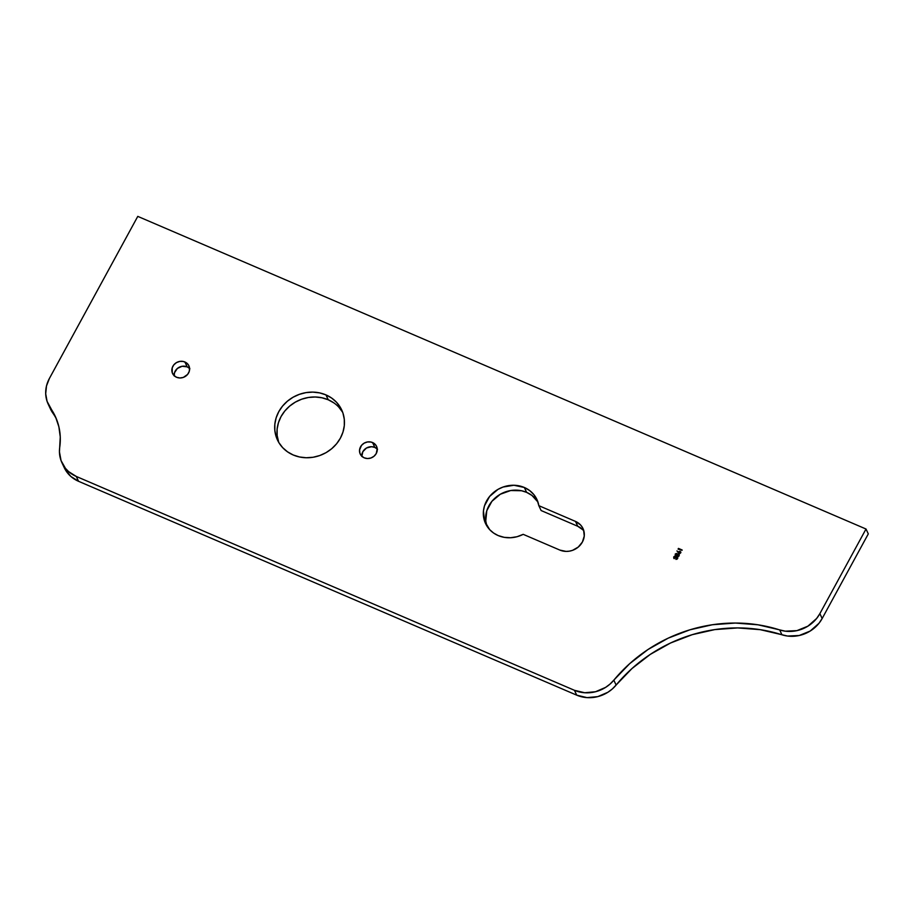 <?xml version="1.0" encoding="UTF-8"?>
<svg xmlns="http://www.w3.org/2000/svg" width="914" height="914" viewBox="0 0 914 914"><rect width="100%" height="100%" fill="white"/><g stroke="black" fill="none" stroke-linecap="round" stroke-linejoin="round"><path stroke-width="1.37" d="M189.872 368.719L187.187 366.857L184.891 361.978A9.026 8.203 154.8 0 1 188.901 365.783A9.026 8.203 154.8 0 1 186.73 375.346A9.026 8.203 154.8 0 1 176.562 377.265L179.875 377.973L183.326 377.413L187.61 374.42L189.232 371.427L189.564 368.171L188.547 365.132L186.342 362.778L183.28 361.464L179.841 361.396L176.528 362.572L173.843 364.823L172.22 367.805L172.232 372.649L173.877 375.403L176.562 377.265A9.026 8.203 154.8 0 1 172.552 373.46A9.026 8.203 154.8 0 1 174.723 363.898A9.026 8.203 154.8 0 1 184.891 361.978L187.187 366.857A9.026 8.203 -25.2 0 0 178.184 367.839A9.026 8.203 -25.2 0 0 174.151 375.688M377.528 449.288L374.843 447.414L372.558 442.536A9.026 8.203 154.8 0 1 376.557 446.352A9.026 8.203 154.8 0 1 374.397 455.903A9.026 8.203 154.8 0 1 364.218 457.834L367.542 458.542L370.981 457.971L374.043 456.223L376.237 453.55L377.231 448.74L376.214 445.701L374.009 443.347L370.947 442.033L367.497 441.953L364.183 443.141L361.51 445.392L359.545 449.996L359.899 453.207L361.533 455.96L364.218 457.834A9.026 8.203 154.8 0 1 360.219 454.018A9.026 8.203 154.8 0 1 362.378 444.467A9.026 8.203 154.8 0 1 372.558 442.536L374.843 447.414A9.026 8.203 -25.2 0 0 365.851 448.408A9.026 8.203 -25.2 0 0 361.818 456.246M582.812 529.789L577.785 526.281L575.489 521.403A16.92 15.378 154.8 0 1 582.995 528.543A16.92 15.378 154.8 0 1 578.939 546.469A16.92 15.378 154.8 0 1 559.859 550.079L523.196 534.336L559.859 550.079L566.074 551.405L569.342 551.165L572.541 550.342L578.265 547.063L582.378 542.048L584.252 536.084L583.6 530.063L582.344 527.321L580.527 524.91L575.489 521.403L538.837 505.671L537.124 499.912L534.016 494.794L529.674 490.567L524.339 487.482L513.908 485.254L503.077 487.036L498.016 489.356L489.618 496.439L484.5 505.819L483.449 510.926L484.546 521.026L489.698 529.663L493.571 533.011L498.13 535.547L504.174 537.329L510.595 537.729L517.061 536.712L523.196 534.336A28.368 25.775 154.8 0 1 498.13 535.547A28.368 25.775 154.8 0 1 485.563 523.562A28.368 25.775 154.8 0 1 492.36 493.526A28.368 25.775 154.8 0 1 524.339 487.482L526.624 492.36A28.368 25.775 -25.2 0 0 495.754 497.433A28.368 25.775 -25.2 0 0 486.842 525.938M342.693 412.351A35.452 32.207 -25.2 0 0 328.24 399.772A35.452 32.207 -25.2 0 0 289.361 406.353A35.452 32.207 -25.2 0 0 278.736 442.387L277.148 435.498L277.125 429.089L278.45 422.702L281.044 416.578L284.837 410.98L289.658 406.09L295.336 402.126L301.654 399.212L308.361 397.487L315.204 396.996L321.911 397.773L328.24 399.772L325.944 394.894L328.24 399.772L333.93 402.925M293.188 454.978A35.452 32.207 154.8 0 1 277.479 440.011A35.452 32.207 154.8 0 1 285.968 402.457A35.452 32.207 154.8 0 1 325.944 394.894L319.626 392.894L312.908 392.117L306.064 392.609L299.369 394.345L293.051 397.247L287.373 401.223L282.552 406.102L278.759 411.711L276.154 417.824L274.84 424.21L274.851 430.62L276.199 436.823L278.839 442.559L282.643 447.62L287.499 451.813L293.188 454.978L299.518 456.977L306.224 457.743L313.068 457.263L319.774 455.526L326.092 452.624L331.771 448.648L336.592 443.77L340.385 438.16L342.978 432.048L344.304 425.661L344.281 419.24L342.933 413.048L340.305 407.301L336.489 402.24L331.645 398.047L325.944 394.894A35.452 32.207 154.8 0 1 341.665 409.86A35.452 32.207 154.8 0 1 333.164 447.403A35.452 32.207 154.8 0 1 293.188 454.978M56.291 418.703A64.471 58.565 -25.2 0 0 52.841 413.094L50.556 408.215A32.23 29.282 154.8 0 1 48.225 404.205A32.23 29.282 154.8 0 1 49.39 378.476L137.774 216.378L866.015 529.012L868.3 533.89L822.166 618.504L819.869 613.637L866.015 529.012L868.3 533.89L822.166 618.504L818.955 623.314L810.147 631.071L799.179 635.516L787.548 636.041L760.22 629.666L737.632 627.918L714.771 629.609L692.206 634.682L670.533 643.01L650.288 654.39L631.997 668.522L612.323 688.962L607.924 692.252L597.825 696.617L587.005 697.622L576.723 695.166L78.558 481.301L76.262 476.434L68.561 471.567L65.442 468.334L61.055 460.61L59.444 451.824L60.255 436.915L58.862 426.735L55.594 417.07L47.082 401.372L45.7 393.785L46.488 385.982L49.39 378.476L137.774 216.378L866.015 529.012L819.869 613.637L816.67 618.435L807.862 626.193L796.894 630.637L785.252 631.174L757.935 624.788L735.336 623.051L712.474 624.73L689.921 629.803L668.248 638.132L648.003 649.511L629.712 663.644L610.026 684.083L605.628 687.374L595.54 691.738L584.72 692.743L574.438 690.299L76.262 476.434L574.438 690.299L576.723 695.166L78.558 481.301L70.846 476.445L65.214 469.522L63.352 465.489M676.931 557.186L677.217 558.443L676.931 557.186L675.537 557.963L677.114 557.289L677.217 558.443L675.834 559.345L676.977 559.231L677.765 558.111L677.308 556.969L674.361 556.318L673.767 558.123L674.772 556.569L675.16 557.791M675.389 555.563L675.994 553.77L677.365 554.592L676.634 553.461L675.355 553.93L675.275 555.324L676.68 555.392L677.423 556.592L678.805 556.238L679.125 554.49L677.091 553.884M680.656 552.97L680.142 551.359L678.405 552.593L676.977 550.913L678.931 553.587L680.656 552.97L680.142 551.359L678.291 552.353L676.977 550.913L678.931 553.587L680.816 552.513L680.142 551.359L678.759 551.576L678.405 552.593L679.788 551.496L680.884 552.273M678.097 549.074L682.164 550L678.462 548.411L678.097 549.074L678.462 548.411L681.993 550.319L678.097 549.074M48.225 404.205L50.51 409.084A32.23 29.282 -25.2 0 0 52.841 413.094L50.499 409.038M377.254 449.003A9.026 8.203 -25.2 0 0 374.843 447.414L371.53 446.706L366.48 448.009L362.835 451.699L361.841 456.509M342.59 412.18L338.786 407.118M583.897 531.091A16.92 15.378 -25.2 0 0 577.785 526.281L541.122 510.538L577.785 526.281L575.489 521.403L538.837 505.671L541.122 510.538L538.837 505.671A28.368 25.775 154.8 0 0 536.906 499.455A28.368 25.775 154.8 0 0 524.339 487.482L526.624 492.36L521.563 490.749L510.732 490.521L500.312 494.234L491.903 501.318L486.796 510.698L485.757 520.934L486.831 525.893M538.026 502.129L531.959 495.445L526.624 492.36A28.368 25.775 -25.2 0 1 537.912 501.957M189.586 368.433A9.026 8.203 -25.2 0 0 187.187 366.857L182.126 366.274L177.362 368.456L174.517 372.684L174.186 375.951M52.841 413.094L50.556 408.215A64.471 58.565 154.8 0 1 55.217 416.236A64.471 58.565 154.8 0 1 59.73 447.289A32.23 29.282 154.8 0 0 61.981 462.827L64.266 467.694A32.23 29.282 -25.2 0 0 78.558 481.301L76.262 476.434A32.23 29.282 154.8 0 1 61.981 462.827M781.961 634.796A145.669 132.336 -25.2 0 0 616.116 685.054L613.831 680.176A145.669 132.336 154.8 0 1 779.676 629.929L781.961 634.796A32.23 29.282 -25.2 0 0 822.166 618.504L819.869 613.637A32.23 29.282 154.8 0 1 779.676 629.929L781.961 634.796M574.438 690.299L576.723 695.166A32.23 29.282 -25.2 0 0 616.116 685.054L613.831 680.176A32.23 29.282 154.8 0 1 574.438 690.299M682.084 550.159L678.462 548.411L678.234 549.268L678.576 548.651L682.084 550.159M678.828 553.061L680.027 553.427L680.359 552.125M680.142 551.359L680.77 552.022M678.805 552.193L679.982 551.69L680.29 552.799L679.125 553.267L678.805 552.193L679.65 551.633L680.404 553.039L679.125 553.267L678.805 552.193L679.125 553.267M679.239 553.507L678.919 552.433L679.239 553.507L680.404 553.039L680.096 551.93L680.404 553.039M679.982 551.69L680.29 552.799M677.251 554.352L676.748 553.507L675.229 554.113L675.606 555.586L676.68 555.392L677.308 556.546L679.113 555.815L679.228 554.672L677.251 554.352L679.296 554.821M675.595 555.084L676.486 555.449L676.954 554.352M677.171 555.918L678.337 556.42L678.816 554.764M675.72 555.826L675.229 554.113L676.748 553.507M675.229 554.113L675.606 555.586M676.68 555.392L677.308 556.546M677.365 554.592L678.611 554.078M675.595 554.295L676.566 553.827L676.794 554.798L675.789 555.266L676.28 553.781L676.908 555.038L675.789 555.266L675.595 554.295L675.789 555.266M675.903 555.506L675.72 554.547L675.903 555.506L676.908 555.038L676.68 554.067L676.908 555.038M677.183 554.947L678.439 554.398L678.736 555.643L677.491 556.226L677.183 554.947L678.085 554.341L678.851 555.883L677.491 556.226L677.183 554.947L677.491 556.226M677.605 556.466L677.297 555.198L677.605 556.466L678.851 555.883L678.554 554.649L678.851 555.883M676.566 553.827L676.794 554.798M678.439 554.398L678.736 555.643M674.086 557.083L674.235 558.088L674.086 557.083L675.058 556.603M674.201 557.323L674.349 558.328L674.201 557.323M675.275 558.043L675.172 556.855L675.275 558.043M677.217 558.443L677.046 557.426L676.68 558.957L677.285 558.762L675.834 559.345L677.594 558.603L677.08 556.843L677.72 557.551M677.674 557.426L676.417 557.026L677.08 556.843M675.766 557.037L675.24 556.283L675.88 557.277L675.24 556.283L673.812 557.174L675.24 556.283M673.698 556.923L673.881 558.363M674.178 558.648L674.086 556.809L675.834 557.037M675.297 556.843L675.355 557.883M677.423 557.803L677.331 558.683M677.754 557.597L675.88 557.277"/></g></svg>
